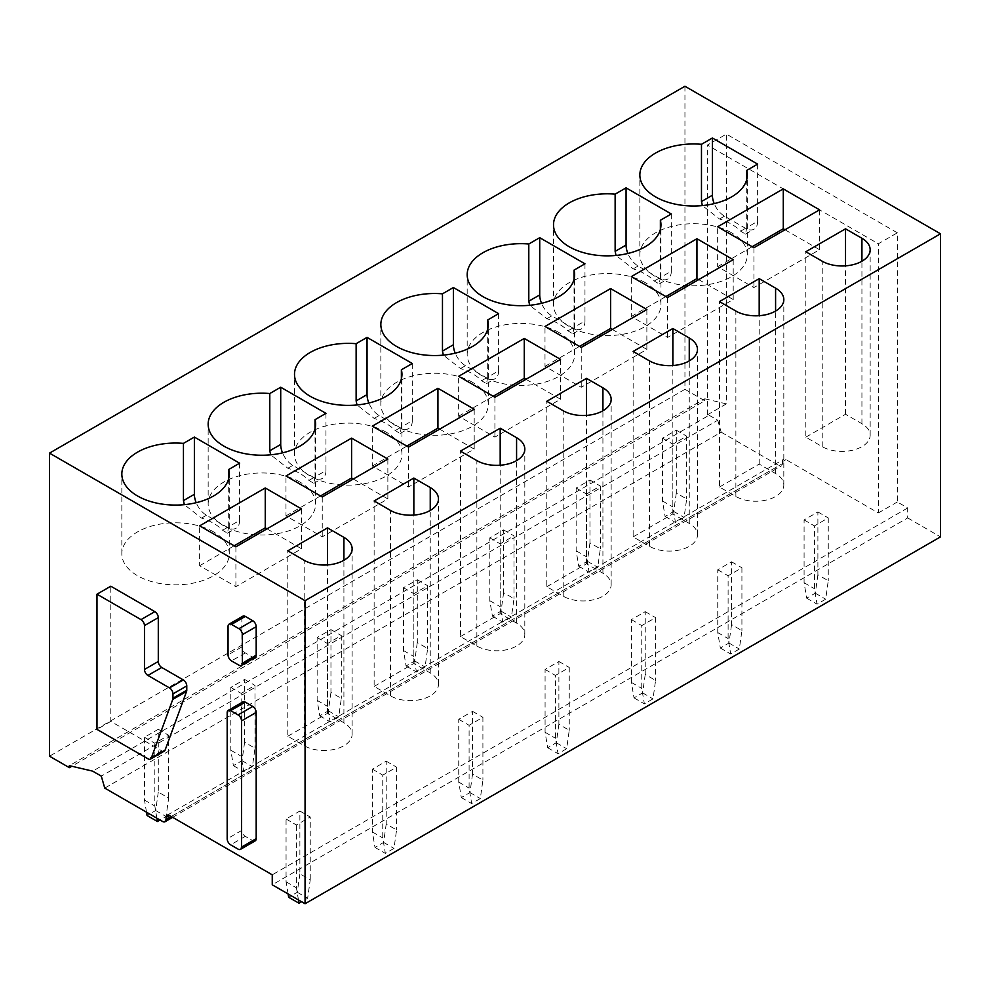 <?xml version="1.0" encoding="UTF-8"?>
<svg xmlns="http://www.w3.org/2000/svg" width="990" height="990" viewBox="0 0 990 990"><rect width="100%" height="100%" fill="white"/><g stroke="black" fill="none" stroke-linecap="round" stroke-linejoin="round"><path stroke-width="0.74" stroke-dasharray="4.95 3.71" d="M255.185 840.881A4.888 2.821 -120 0 1 252.735 840.634L245.31 836.352A4.888 2.821 -120 0 1 241.857 830.363L241.857 704.15L227.18 712.627M242.872 701.922A4.888 2.821 -120 0 0 241.857 704.15M164.303 751.125A4.888 2.821 60 0 1 161.853 750.878L110.793 721.401L110.793 586.216M255.185 657.434A4.888 2.821 60 0 1 252.735 657.199L245.31 652.917A4.888 2.821 60 0 1 241.857 646.928L241.857 618.416A4.888 2.821 60 0 1 242.872 616.188M684.944 86.254L684.944 389.33L704.793 400.789L71.812 766.248M704.793 400.789L704.793 398.797L69.362 765.666M684.944 389.33L49.5 756.199M897.336 232.811L726.388 134.108L707.392 145.072L878.34 243.775L897.336 232.811L897.336 501.979L907.694 507.957L907.694 517.931L272.25 884.8M907.694 517.931L940.5 536.877M907.694 507.957L272.25 874.826M110.793 721.401L96.983 729.383M731.56 232.811A53.72 31.012 0 0 0 673.014 226.079A53.72 31.012 0 0 0 639.849 254.739A53.72 31.012 0 0 0 655.59 276.668A53.72 31.012 0 0 0 714.137 283.4A53.72 31.012 0 0 0 747.302 254.739A53.72 31.012 0 0 0 731.56 232.811M785.008 229.767L819.547 249.703L753.922 287.583L717.663 266.656L717.663 226.772M717.663 266.656L752.202 246.708M753.922 287.583L753.922 247.71M819.547 249.703L819.547 209.831M805.81 437.184L845.534 414.253L861.931 423.72A28.079 16.211 0 0 1 870.16 435.179A28.079 16.211 0 0 1 852.823 450.165A28.079 16.211 0 0 1 822.22 446.651L805.81 437.184L805.81 251.745M845.534 414.253L845.534 265.84M757.635 164.117L757.635 221.339L746.72 227.638L745.507 234.135L740.607 231.165A53.72 31.012 0 0 0 731.56 224.235A53.72 31.012 0 0 0 719.532 219.013L702.356 205.586M746.72 227.638L746.72 179.549M757.635 221.339A17.102 9.875 60 0 1 754.095 229.16A17.102 9.875 60 0 1 745.544 228.319L724.482 216.154A17.102 9.875 60 0 1 714.211 203.618M645.232 282.657A53.72 31.012 0 0 0 586.674 275.925A53.72 31.012 0 0 0 553.509 304.586A53.72 31.012 0 0 0 569.25 326.514A53.72 31.012 0 0 0 627.796 333.246A53.72 31.012 0 0 0 660.961 304.586A53.72 31.012 0 0 0 645.232 282.657M698.668 279.613L733.206 299.549L667.594 337.429L631.323 316.503L631.323 276.618M631.323 316.503L665.862 296.555M667.594 337.429L667.594 297.557M733.206 299.549L733.206 259.677M719.482 487.031L759.194 464.1L775.591 473.567A28.079 16.211 0 0 1 783.82 485.026A28.079 16.211 0 0 1 766.483 500.012A28.079 16.211 0 0 1 735.879 496.497L719.482 487.031L719.482 301.591M759.194 464.1L759.194 315.686M671.307 213.964L671.307 271.186L660.38 277.485L659.167 283.981L654.266 281.012A53.72 31.012 0 0 0 645.232 274.082A53.72 31.012 0 0 0 633.192 268.859L616.015 255.432M660.38 277.485L660.38 229.395M671.307 271.186A17.102 9.875 60 0 1 667.755 279.007A17.102 9.875 60 0 1 659.204 278.165L638.142 266.001A17.102 9.875 60 0 1 627.87 253.465M558.892 332.504A53.72 31.012 0 0 0 500.346 325.772A53.72 31.012 0 0 0 467.181 354.432A53.72 31.012 0 0 0 482.91 376.361A53.72 31.012 0 0 0 541.456 383.093A53.72 31.012 0 0 0 574.621 354.432A53.72 31.012 0 0 0 558.892 332.504M612.327 329.46L646.866 349.396L581.254 387.276L544.995 366.35L544.995 326.465M544.995 366.35L579.521 346.401M581.254 387.276L581.254 347.403M646.866 349.396L646.866 309.524M633.142 536.877L672.854 513.946L689.263 523.413A28.079 16.211 0 0 1 697.48 534.872A28.079 16.211 0 0 1 680.142 549.858A28.079 16.211 0 0 1 649.539 546.344L633.142 536.877L633.142 351.438M672.854 513.946L672.854 365.533M584.966 263.81L584.966 321.032L574.039 327.331L572.826 333.828L567.926 330.858A53.72 31.012 0 0 0 558.892 323.928A53.72 31.012 0 0 0 546.864 318.706L529.687 305.279M574.039 327.331L574.039 279.242M584.966 321.032A17.102 9.875 60 0 1 581.427 328.853A17.102 9.875 60 0 1 572.876 328.012L551.801 315.847A17.102 9.875 60 0 1 541.542 303.311M472.552 382.35A53.72 31.012 0 0 0 414.006 375.618A53.72 31.012 0 0 0 380.841 404.279A53.72 31.012 0 0 0 396.582 426.207A53.72 31.012 0 0 0 455.128 432.939A53.72 31.012 0 0 0 488.293 404.279A53.72 31.012 0 0 0 472.552 382.35M525.999 379.306L560.526 399.242L494.913 437.122L458.655 416.196L458.655 376.311M458.655 416.196L493.193 396.248M494.913 437.122L494.913 397.25M560.526 399.242L560.526 359.37M546.802 586.724L586.513 563.793L602.922 573.26A28.079 16.211 0 0 1 611.152 584.719A28.079 16.211 0 0 1 593.814 599.705A28.079 16.211 0 0 1 563.211 596.19L546.802 586.724L546.802 401.284M586.513 563.793L586.513 415.379M498.626 313.657L498.626 370.879L487.699 377.178L486.498 383.675L481.598 380.704A53.72 31.012 0 0 0 472.552 373.775A53.72 31.012 0 0 0 460.523 368.552L443.347 355.125M487.699 377.178L487.699 329.088M498.626 370.879A17.102 9.875 60 0 1 495.087 378.7A17.102 9.875 60 0 1 486.536 377.858L465.473 365.694A17.102 9.875 60 0 1 455.202 353.158M386.211 432.197A53.72 31.012 0 0 0 327.665 425.465A53.72 31.012 0 0 0 294.5 454.125A53.72 31.012 0 0 0 310.241 476.054A53.72 31.012 0 0 0 368.787 482.786A53.72 31.012 0 0 0 401.952 454.125A53.72 31.012 0 0 0 386.211 432.197M439.659 429.153L474.198 449.089L408.573 486.969L372.314 466.043L372.314 426.158M372.314 466.043L406.853 446.094M408.573 486.969L408.573 447.096M474.198 449.089L474.198 409.216M460.461 636.57L500.185 613.639L516.582 623.106A28.079 16.211 0 0 1 524.811 634.565A28.079 16.211 0 0 1 507.474 649.551A28.079 16.211 0 0 1 476.871 646.037L460.461 636.57L460.461 451.131M500.185 613.639L500.185 465.226M412.286 363.503L412.286 420.725L401.371 427.024L400.158 433.521L395.257 430.551A53.72 31.012 0 0 0 386.211 423.621A53.72 31.012 0 0 0 374.183 418.399L357.006 404.972M401.371 427.024L401.371 378.935M412.286 420.725A17.102 9.875 60 0 1 408.746 428.546A17.102 9.875 60 0 1 400.195 427.705L379.133 415.54A17.102 9.875 60 0 1 368.862 403.004M299.883 482.043A53.72 31.012 0 0 0 241.325 475.311A53.72 31.012 0 0 0 208.16 503.972A53.72 31.012 0 0 0 223.901 525.9A53.72 31.012 0 0 0 282.447 532.632A53.72 31.012 0 0 0 315.612 503.972A53.72 31.012 0 0 0 299.883 482.043M353.319 478.999L387.857 498.935L322.245 536.815L285.974 515.889L285.974 476.004M285.974 515.889L320.512 495.94M322.245 536.815L322.245 496.943M387.857 498.935L387.857 459.063M374.133 686.416L413.845 663.486L430.242 672.952A28.079 16.211 0 0 1 438.471 684.412A28.079 16.211 0 0 1 421.134 699.398A28.079 16.211 0 0 1 390.53 695.883L374.133 686.416L374.133 500.977M413.845 663.486L413.845 515.072M325.957 413.35L325.957 470.572L315.03 476.871L313.818 483.368L308.917 480.397A53.72 31.012 0 0 0 299.883 473.468A53.72 31.012 0 0 0 287.855 468.245L270.666 454.818M315.03 476.871L315.03 428.781M325.957 470.572A17.102 9.875 60 0 1 322.406 478.393A17.102 9.875 60 0 1 313.855 477.551L292.793 465.387A17.102 9.875 60 0 1 282.521 452.851M213.543 531.89A53.72 31.012 0 0 0 154.997 525.158A53.72 31.012 0 0 0 121.832 553.818A53.72 31.012 0 0 0 137.56 575.747A53.72 31.012 0 0 0 196.107 582.479A53.72 31.012 0 0 0 229.272 553.818A53.72 31.012 0 0 0 213.543 531.89M266.978 528.846L301.517 548.782L235.905 586.662L199.646 565.736L199.646 525.851M199.646 565.736L234.172 545.787M235.905 586.662L235.905 546.789M301.517 548.782L301.517 508.91M287.793 736.251L327.504 713.332L343.914 722.799A28.079 16.211 0 0 1 352.131 734.258A28.079 16.211 0 0 1 334.793 749.244A28.079 16.211 0 0 1 304.19 745.73L287.793 736.251L287.793 550.824M327.504 713.332L327.504 564.919M239.617 463.196L239.617 520.418L228.69 526.717L227.477 533.214L222.577 530.244A53.72 31.012 0 0 0 213.543 523.314A53.72 31.012 0 0 0 201.514 518.092L184.338 504.665M228.69 526.717L228.69 478.628M239.617 520.418A17.102 9.875 60 0 1 236.078 528.239A17.102 9.875 60 0 1 227.527 527.398L206.452 515.233A17.102 9.875 60 0 1 196.193 502.697M704.793 398.797L726.388 403.871L726.388 134.108M726.388 403.871L707.392 414.847L709.112 415.243L92.664 771.148M709.112 415.243L717.75 420.23L101.302 776.135M717.75 420.23L721.203 432.197L104.754 788.102M721.203 432.197L779.043 465.597L162.608 821.49M171.233 816.515L782.508 463.605A4.888 2.821 60 0 1 781.494 465.832A4.888 2.821 60 0 1 779.043 465.597M782.508 463.605L782.508 461.6A4.888 2.821 60 0 1 783.511 459.372A4.888 2.821 60 0 1 785.961 459.608L878.34 512.944L878.34 243.775M897.336 501.979L878.34 512.944M707.392 414.847L707.392 145.072M288.102 893.945L286.06 881.805L286.06 819.002L299.883 811.033L299.883 873.836L310.241 879.813L307.642 898.264L301.603 901.754M299.883 811.033L310.241 817.01L310.241 879.813M286.06 819.002L296.418 824.979L310.241 817.01M286.06 881.805L296.418 887.795L296.418 824.979M298.46 899.935L296.418 887.795M299.883 873.836L297.285 892.275L288.659 897.262M297.285 892.275L307.642 898.264M146.508 812.208L144.466 800.068L144.466 737.253L158.289 729.284L158.289 792.087L168.647 798.064L166.06 816.515L160.009 820.005M158.289 729.284L168.647 735.261L168.647 798.064M144.466 737.253L154.836 743.243L168.647 735.261M144.466 800.068L154.836 806.046L154.836 743.243M156.866 818.185L154.836 806.046M158.289 792.087L155.69 810.525L147.065 815.513M155.69 810.525L166.06 816.515M386.211 823.989L383.625 842.428L374.987 847.415L372.401 831.959L372.401 769.156L386.211 761.186L386.211 823.989L396.582 829.966L393.983 848.418L385.357 853.392L382.759 837.948L382.759 775.133L396.582 767.163L396.582 829.966M386.211 761.186L396.582 767.163M372.401 769.156L382.759 775.133M372.401 831.959L382.759 837.948M374.987 847.415L385.357 853.392M383.625 842.428L393.983 848.418M244.617 742.24L242.03 760.679L233.393 765.666L230.806 750.222L230.806 687.407L244.617 679.437L244.617 742.24L254.987 748.217L252.388 766.668L243.763 771.655L241.164 756.199L241.164 693.396L254.987 685.414L254.987 748.217M244.617 679.437L254.987 685.414M230.806 687.407L241.164 693.396M230.806 750.222L241.164 756.199M233.393 765.666L243.763 771.655M242.03 760.679L252.388 766.668M472.552 774.143L469.965 792.582L461.328 797.569L458.741 782.112L458.741 719.309L472.552 711.34L472.552 774.143L482.91 780.12L480.323 798.571L471.686 803.546L469.099 788.102L469.099 725.286L482.91 717.317L482.91 780.12M472.552 711.34L482.91 717.317M458.741 719.309L469.099 725.286M458.741 782.112L469.099 788.102M461.328 797.569L471.686 803.546M469.965 792.582L480.323 798.571M330.957 692.394L328.371 710.832L319.733 715.82L317.147 700.376L317.147 637.56L330.957 629.591L330.957 692.394L341.315 698.371L338.729 716.822L330.091 721.809L327.504 706.353L327.504 643.549L341.315 635.568L341.315 698.371M330.957 629.591L341.315 635.568M317.147 637.56L327.504 643.549M317.147 700.376L327.504 706.353M319.733 715.82L330.091 721.809M328.371 710.832L338.729 716.822M558.892 724.296L556.293 742.735L547.668 747.722L545.082 732.266L545.082 669.463L558.892 661.493L558.892 724.296L569.25 730.274L566.664 748.725L558.026 753.712L555.439 738.255L555.439 675.44L569.25 667.47L569.25 730.274M558.892 661.493L569.25 667.47M545.082 669.463L555.439 675.44M545.082 732.266L555.439 738.255M547.668 747.722L558.026 753.712M556.293 742.735L566.664 748.725M417.297 642.547L414.711 660.986L406.073 665.973L403.487 650.529L403.487 587.714L417.297 579.744L417.297 642.547L427.655 648.524L425.069 666.975L416.431 671.962L413.845 656.506L413.845 593.703L427.655 585.721L427.655 648.524M417.297 579.744L427.655 585.721M403.487 587.714L413.845 593.703M403.487 650.529L413.845 656.506M406.073 665.973L416.431 671.962M414.711 660.986L425.069 666.975M645.232 674.45L642.634 692.889L634.008 697.876L631.41 682.419L631.41 619.616L645.232 611.647L645.232 674.45L655.59 680.427L652.992 698.878L644.366 703.865L641.768 688.409L641.768 625.593L655.59 617.624L655.59 680.427M645.232 611.647L655.59 617.624M631.41 619.616L641.768 625.593M631.41 682.419L641.768 688.409M634.008 697.876L644.366 703.865M642.634 692.889L652.992 698.878M503.638 592.701L501.039 611.139L492.414 616.126L489.815 600.683L489.815 537.867L503.638 529.898L503.638 592.701L513.996 598.678L511.409 617.129L502.772 622.116L500.185 606.66L500.185 543.857L513.996 535.875L513.996 598.678M503.638 529.898L513.996 535.875M489.815 537.867L500.185 543.857M489.815 600.683L500.185 606.66M492.414 616.126L502.772 622.116M501.039 611.139L511.409 617.129M731.56 624.603L728.974 643.042L720.336 648.029L717.75 632.573L717.75 569.77L731.56 561.8L731.56 624.603L741.918 630.581L739.332 649.032L730.707 654.019L728.108 638.562L728.108 575.759L741.918 567.777L741.918 630.581M731.56 561.8L741.918 567.777M717.75 569.77L728.108 575.759M717.75 632.573L728.108 638.562M720.336 648.029L730.707 654.019M728.974 643.042L739.332 649.032M589.966 542.854L587.379 561.293L578.742 566.28L576.155 550.836L576.155 488.021L589.966 480.051L589.966 542.854L600.336 548.831L597.737 567.282L589.112 572.269L586.513 556.813L586.513 494.01L600.336 486.028L600.336 548.831M589.966 480.051L600.336 486.028M576.155 488.021L586.513 494.01M576.155 550.836L586.513 556.813M578.742 566.28L589.112 572.269M587.379 561.293L597.737 567.282M817.901 574.757L815.315 593.196L806.677 598.183L804.09 582.726L804.09 519.923L817.901 511.954L817.901 574.757L828.259 580.734L825.672 599.185L817.035 604.172L814.448 588.716L814.448 525.913L828.259 517.931L828.259 580.734M817.901 511.954L828.259 517.931M804.09 519.923L814.448 525.913M804.09 582.726L814.448 588.716M806.677 598.183L817.035 604.172M815.315 593.196L825.672 599.185M676.306 493.008L673.72 511.446L665.082 516.433L662.496 500.989L662.496 438.174L676.306 430.204L676.306 493.008L686.664 498.985L684.078 517.436L675.44 522.423L672.854 506.967L672.854 444.164L686.664 436.182L686.664 498.985M676.306 430.204L686.664 436.182M662.496 438.174L672.854 444.164M662.496 500.989L672.854 506.967M665.082 516.433L675.44 522.423M673.72 511.446L684.078 517.436M241.857 830.363L227.18 838.839M245.31 836.352L230.633 844.829M252.735 840.634L238.058 849.111M245.31 652.917L231.499 660.887M252.735 657.199L238.924 665.169M241.857 646.928L228.047 654.91M241.857 618.416L228.047 626.398M161.853 750.878L148.042 758.86M822.22 446.651L822.22 261.224M861.931 423.72L861.931 261.224M740.607 231.165L745.544 228.319M724.482 216.154L719.532 219.013M735.879 496.497L735.879 311.07M775.591 473.567L775.591 311.07M654.266 281.012L659.204 278.165M638.142 266.001L633.192 268.859M649.539 546.344L649.539 360.917M689.263 523.413L689.263 360.917M567.926 330.858L572.876 328.012M551.801 315.847L546.864 318.706M563.211 596.19L563.211 410.763M602.922 573.26L602.922 410.763M481.598 380.704L486.536 377.858M465.473 365.694L460.523 368.552M476.871 646.037L476.871 460.61M516.582 623.106L516.582 460.61M395.257 430.551L400.195 427.705M379.133 415.54L374.183 418.399M390.53 695.883L390.53 510.444M430.242 672.952L430.242 510.444M308.917 480.397L313.855 477.551M292.793 465.387L287.855 468.245M304.19 745.73L304.19 560.291M343.914 722.799L343.914 560.291M222.577 530.244L227.527 527.398M206.452 515.233L201.514 518.092M782.508 461.6L785.961 459.608M870.16 435.179L870.16 249.752M747.302 254.739L747.302 174.983M639.849 254.739L639.849 174.983M745.495 234.123L754.095 229.16M783.82 485.026L783.82 299.599M660.961 304.586L660.961 224.829M553.509 304.586L553.509 224.829M659.167 283.969L667.755 279.007M697.48 534.872L697.48 349.445M574.621 354.432L574.621 274.675M467.181 354.432L467.181 274.675M572.826 333.816L581.427 328.853M611.152 584.719L611.152 399.292M488.293 404.279L488.293 324.522M380.841 404.279L380.841 324.522M486.486 383.662L495.087 378.7M524.811 634.565L524.811 449.138M401.952 454.125L401.952 374.368M294.5 454.125L294.5 374.368M400.146 433.509L408.746 428.546M438.471 684.412L438.471 498.985M315.612 503.972L315.612 424.215M208.16 503.972L208.16 424.215M313.818 483.355L322.406 478.393M352.131 734.258L352.131 548.831M229.272 553.818L229.272 474.062M121.832 553.818L121.832 474.062M227.477 533.202L236.078 528.239M172.668 817.332L781.494 465.832M167.062 815.277L783.511 459.372"/><path stroke-width="1.49" d="M227.18 838.839L227.18 712.627A4.888 2.821 -120 0 1 228.195 710.399A4.888 2.821 -120 0 1 230.633 710.634L238.058 714.916A4.888 2.821 -120 0 1 241.511 720.906L241.511 847.118A4.888 2.821 -120 0 1 240.508 849.346A4.888 2.821 -120 0 1 238.058 849.111L230.633 844.829A4.888 2.821 -120 0 1 227.18 838.839M240.508 849.346L255.185 840.881A4.888 2.821 -120 0 0 256.187 838.641L256.187 712.429A4.888 2.821 -120 0 0 252.735 706.452L245.31 702.158A4.888 2.821 -120 0 0 242.872 701.922L228.195 710.399M165.045 821.737A4.888 2.821 60 0 0 166.06 819.497L166.06 817.505A4.888 2.821 60 0 1 167.062 815.277A4.888 2.821 60 0 1 169.513 815.513L272.25 874.826L272.25 884.8L305.056 903.746L305.056 600.67L49.5 453.123L49.5 756.199L69.362 767.658L69.362 765.666L92.664 771.148L101.302 776.135L104.754 788.102L162.608 821.49A4.888 2.821 60 0 0 165.045 821.737L172.668 817.332M96.983 594.198L110.793 586.216L154.836 611.634A4.888 2.821 60 0 1 158.289 617.624L158.289 661.481L144.466 669.463A4.888 2.821 -120 0 0 147.918 675.44L169.513 687.902A4.888 2.821 -120 0 1 172.965 693.891L172.965 698.198A4.888 2.821 -120 0 1 172.767 699.398L151.297 758.068A4.888 2.821 -120 0 1 150.48 759.095A4.888 2.821 -120 0 1 148.042 758.86L96.983 729.383L96.983 594.198L141.013 619.616A4.888 2.821 -120 0 1 144.466 625.593L144.466 669.463M150.48 759.095L164.303 751.125A4.888 2.821 60 0 0 165.12 750.086L186.578 691.428A4.888 2.821 60 0 0 186.776 690.216L186.776 685.909A4.888 2.821 60 0 0 183.323 679.932L161.741 667.47A4.888 2.821 60 0 1 158.289 661.481M229.061 624.158L242.872 616.188A4.888 2.821 60 0 1 245.31 616.423L252.735 620.705A4.888 2.821 60 0 1 256.187 626.695L256.187 655.207A4.888 2.821 60 0 1 255.185 657.434L241.362 665.416A4.888 2.821 -120 0 0 242.377 663.176L242.377 634.664A4.888 2.821 -120 0 0 238.924 628.687L231.499 624.405A4.888 2.821 -120 0 0 229.061 624.158A4.888 2.821 -120 0 0 228.047 626.398L228.047 654.91A4.888 2.821 -120 0 0 231.499 660.887L238.924 665.169A4.888 2.821 -120 0 0 241.362 665.416M71.812 766.248L69.362 767.658M305.056 903.746L940.5 536.877L940.5 233.801L684.944 86.254L49.5 453.123M940.5 233.801L305.056 600.67M717.663 226.772L783.276 188.892L819.547 209.831L753.922 247.71L717.663 226.772M752.202 246.708L783.276 228.764L783.276 188.892M783.276 228.764L785.008 229.767M805.81 251.745L845.534 228.814L861.931 238.293A28.079 16.211 0 0 1 870.16 249.752A28.079 16.211 0 0 1 852.823 264.738A28.079 16.211 0 0 1 822.22 261.224L805.81 251.745M845.534 265.84L845.534 228.814M702.356 205.586L701.477 201.527L701.477 144.305A53.72 31.012 0 0 0 639.849 174.983A53.72 31.012 0 0 0 655.59 196.911A53.72 31.012 0 0 0 714.137 203.643A53.72 31.012 0 0 0 747.302 174.983A53.72 31.012 0 0 0 746.72 170.429L746.72 179.549M714.211 203.618A17.102 9.875 60 0 1 712.392 195.228L712.392 137.994L757.635 164.117L746.72 170.429M712.392 137.994L701.477 144.305M631.323 276.618L696.948 238.738L733.206 259.677L667.594 297.557L631.323 276.618M665.862 296.555L696.948 278.611L696.948 238.738M696.948 278.611L698.668 279.613M719.482 301.591L759.194 278.66L775.591 288.139A28.079 16.211 0 0 1 783.82 299.599A28.079 16.211 0 0 1 766.483 314.585A28.079 16.211 0 0 1 735.879 311.07L719.482 301.591M759.194 315.686L759.194 278.66M616.015 255.432L615.136 251.373L615.136 194.151A53.72 31.012 0 0 0 553.509 224.829A53.72 31.012 0 0 0 569.25 246.758A53.72 31.012 0 0 0 627.796 253.49A53.72 31.012 0 0 0 660.961 224.829A53.72 31.012 0 0 0 660.38 220.275L660.38 229.395M627.87 253.465A17.102 9.875 60 0 1 626.064 245.075L626.064 187.84L671.307 213.964L660.38 220.275M626.064 187.84L615.136 194.151M544.995 326.465L610.607 288.585L646.866 309.524L581.254 347.403L544.995 326.465M579.521 346.401L610.607 328.457L610.607 288.585M610.607 328.457L612.327 329.46M633.142 351.438L672.854 328.507L689.263 337.986A28.079 16.211 0 0 1 697.48 349.445A28.079 16.211 0 0 1 680.142 364.431A28.079 16.211 0 0 1 649.539 360.917L633.142 351.438M672.854 365.533L672.854 328.507M529.687 305.279L528.796 301.22L528.796 243.998A53.72 31.012 0 0 0 467.181 274.675A53.72 31.012 0 0 0 482.91 296.604A53.72 31.012 0 0 0 541.456 303.336A53.72 31.012 0 0 0 574.621 274.675A53.72 31.012 0 0 0 574.039 270.122L574.039 279.242M541.542 303.311A17.102 9.875 60 0 1 539.723 294.921L539.723 237.687L584.966 263.81L574.039 270.122M539.723 237.687L528.796 243.998M458.655 376.311L524.267 338.432L560.526 359.37L494.913 397.25L458.655 376.311M493.193 396.248L524.267 378.304L524.267 338.432M524.267 378.304L525.999 379.306M546.802 401.284L586.513 378.353L602.922 387.832A28.079 16.211 0 0 1 611.152 399.292A28.079 16.211 0 0 1 593.814 414.278A28.079 16.211 0 0 1 563.211 410.763L546.802 401.284M586.513 415.379L586.513 378.353M443.347 355.125L442.468 351.066L442.468 293.844A53.72 31.012 0 0 0 380.841 324.522A53.72 31.012 0 0 0 396.582 346.45A53.72 31.012 0 0 0 455.128 353.183A53.72 31.012 0 0 0 488.293 324.522A53.72 31.012 0 0 0 487.699 319.968L487.699 329.088M455.202 353.158A17.102 9.875 60 0 1 453.383 344.768L453.383 287.533L498.626 313.657L487.699 319.968M453.383 287.533L442.468 293.844M372.314 426.158L437.927 388.278L474.198 409.216L408.573 447.096L372.314 426.158M406.853 446.094L437.927 428.15L437.927 388.278M437.927 428.15L439.659 429.153M460.461 451.131L500.185 428.2L516.582 437.679A28.079 16.211 0 0 1 524.811 449.138A28.079 16.211 0 0 1 507.474 464.124A28.079 16.211 0 0 1 476.871 460.61L460.461 451.131M500.185 465.226L500.185 428.2M357.006 404.972L356.128 400.913L356.128 343.691A53.72 31.012 0 0 0 294.5 374.368A53.72 31.012 0 0 0 310.241 396.297A53.72 31.012 0 0 0 368.787 403.029A53.72 31.012 0 0 0 401.952 374.368A53.72 31.012 0 0 0 401.371 369.815L401.371 378.935M368.862 403.004A17.102 9.875 60 0 1 367.043 394.614L367.043 337.38L412.286 363.503L401.371 369.815M367.043 337.38L356.128 343.691M285.974 476.004L351.599 438.125L387.857 459.063L322.245 496.943L285.974 476.004M320.512 495.94L351.599 477.997L351.599 438.125M351.599 477.997L353.319 478.999M374.133 500.977L413.845 478.046L430.242 487.525A28.079 16.211 0 0 1 438.471 498.985A28.079 16.211 0 0 1 421.134 513.958A28.079 16.211 0 0 1 390.53 510.444L374.133 500.977M413.845 515.072L413.845 478.046M270.666 454.818L269.787 450.759L269.787 393.537A53.72 31.012 0 0 0 208.16 424.215A53.72 31.012 0 0 0 223.901 446.144A53.72 31.012 0 0 0 282.447 452.875A53.72 31.012 0 0 0 315.612 424.215A53.72 31.012 0 0 0 315.03 419.661L315.03 428.781M282.521 452.851A17.102 9.875 60 0 1 280.714 444.461L280.714 387.226L325.957 413.35L315.03 419.661M280.714 387.226L269.787 393.537M199.646 525.851L265.258 487.971L301.517 508.91L235.905 546.789L199.646 525.851M234.172 545.787L265.258 527.843L265.258 487.971M265.258 527.843L266.978 528.846M287.793 550.824L327.504 527.893L343.914 537.372A28.079 16.211 0 0 1 352.131 548.831A28.079 16.211 0 0 1 334.793 563.805A28.079 16.211 0 0 1 304.19 560.291L287.793 550.824M327.504 564.919L327.504 527.893M137.56 495.99A53.72 31.012 0 0 0 196.107 502.722A53.72 31.012 0 0 0 229.272 474.062A53.72 31.012 0 0 0 228.69 469.507L239.617 463.196L194.374 437.073L183.447 443.384A53.72 31.012 0 0 0 121.832 474.062A53.72 31.012 0 0 0 137.56 495.99M228.69 478.628L228.69 469.507M184.338 504.665L183.447 500.606L183.447 443.384M196.193 502.697A17.102 9.875 60 0 1 194.374 494.295L194.374 437.073M301.603 901.754L299.017 903.239L288.659 897.262L288.102 893.945M299.017 903.239L298.46 899.935M160.009 820.005L157.422 821.502L147.065 815.513L146.508 812.208M157.422 821.502L156.866 818.185M245.31 702.158L230.633 710.634M256.187 838.641L241.511 847.118M256.187 712.429L241.511 720.906M252.735 706.452L238.058 714.916M245.31 616.423L231.499 624.405M252.735 620.705L238.924 628.687M256.187 655.207L242.377 663.176M256.187 626.695L242.377 634.664M158.289 617.624L144.466 625.593M154.836 611.634L141.013 619.616M161.741 667.47L147.918 675.44M183.323 679.932L169.513 687.902M186.776 685.909L172.965 693.891M186.776 690.216L172.965 698.198M186.578 691.428L172.767 699.398M165.12 750.086L151.297 758.068M861.931 261.224L861.931 238.293M701.477 201.527L712.392 195.228M775.591 311.07L775.591 288.139M615.136 251.373L626.064 245.075M689.263 360.917L689.263 337.986M528.796 301.22L539.723 294.921M602.922 410.763L602.922 387.832M442.468 351.066L453.383 344.768M516.582 460.61L516.582 437.679M356.128 400.913L367.043 394.614M430.242 510.444L430.242 487.525M269.787 450.759L280.714 444.461M343.914 560.291L343.914 537.372M183.447 500.606L194.374 494.295M166.06 819.497L171.233 816.515M169.513 815.513L166.06 817.505"/></g></svg>

